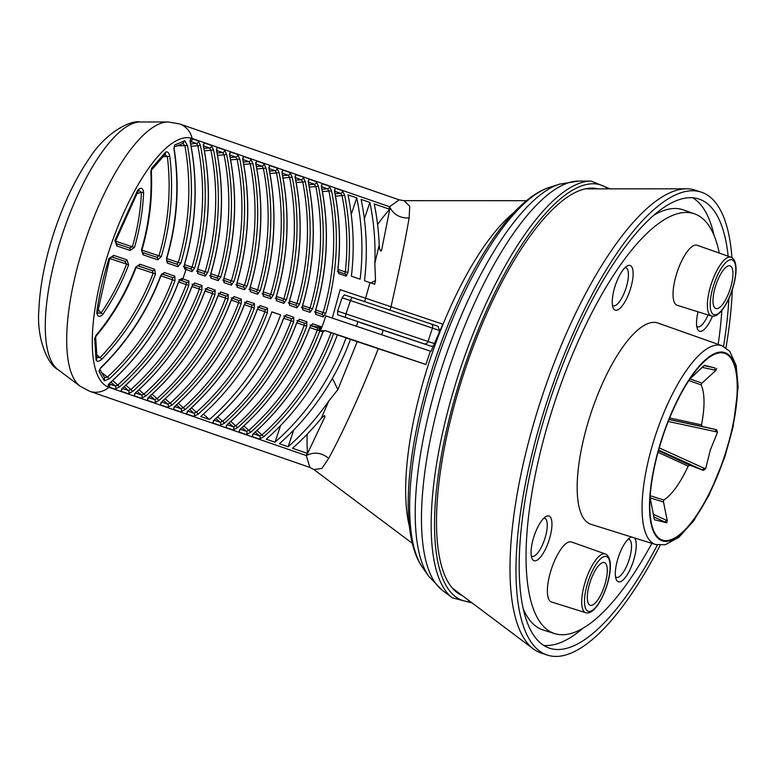 <?xml version="1.0" encoding="UTF-8"?>
<svg xmlns="http://www.w3.org/2000/svg" width="777" height="777" viewBox="0 0 777 777"><rect width="100%" height="100%" fill="white"/><g stroke="black" fill="none" stroke-linecap="round" stroke-linejoin="round"><path stroke-width="1.17" d="M658.022 452.301L688.16 466.122L689.957 465.277L703.389 470.357L702.602 469.998L703.923 468.162L705.691 468.754L710.295 450.087L717.501 432.284L716.549 429.72L702.505 426.534L701.514 424.864L669.677 417.948M668.259 421.484L715.734 431.701L715.704 429.535L669.046 419.502M688.849 380.575L701.048 384.838L702 383.119L715.86 370.396L715.015 370.114L714.986 367.958L703.884 365.569M701.514 424.864A64.287 21.144 108.4 0 0 701.048 384.838M714.986 367.958L704.486 365.277L689.966 378.894L702 383.119M649.883 496.513L654.448 519.774L666.724 522.824L667.239 520.522L663.5 501.991L663.762 499.961L650.194 495.736M653.515 516.822L665.073 522.066L666.394 520.24L653.068 514.199M663.762 499.961A64.287 21.144 108.4 0 0 688.16 466.122M705.691 468.754L703.389 470.357M662.023 438.859A98.417 32.362 108.4 0 0 650.281 516.064A98.417 32.362 108.4 0 0 680.225 534.139A98.417 32.362 108.4 0 0 725.019 454.526A98.417 32.362 108.4 0 0 734.993 367.434A98.417 32.362 108.4 0 0 700.543 365.258A98.417 32.362 108.4 0 0 662.023 438.859M716.763 368.337L715.86 370.396M721.901 345.678L657.973 323.057A106.06 34.878 108.4 0 0 656.915 322.737A106.06 34.878 108.4 0 0 590.627 414.18A106.06 34.878 108.4 0 0 590.908 524.29L655.633 544.541A104.808 34.47 -71.6 0 1 655.351 435.722A104.808 34.47 -71.6 0 1 720.852 345.367A104.808 34.47 -71.6 0 1 721.901 345.678L729.729 351.301L736.169 365.481L738.15 387.024L733.08 427L724.747 457.167L708.974 495.328L693.638 520.92L678.894 537.286L665.199 544.755L655.633 544.541A104.808 34.47 -71.6 0 0 656.283 544.716M651.854 543.356A221.222 72.756 -71.6 0 1 556.099 634.003A221.222 72.756 -71.6 0 1 554.72 633.624A221.222 72.756 -71.6 0 1 554.118 403.943A221.222 72.756 -71.6 0 1 692.385 213.209A221.222 72.756 -71.6 0 1 694.599 213.869A221.222 72.756 -71.6 0 1 719.269 253.088M721.833 310.441A221.222 72.756 -71.6 0 1 718.171 344.357M631.623 537.024A23.553 7.741 108.4 0 0 630.205 537.616A23.553 7.741 108.4 0 0 618.249 557.536A23.553 7.741 108.4 0 0 616.248 579.496A23.553 7.741 108.4 0 0 633.323 561.285A23.553 7.741 108.4 0 0 634.479 537.917M698.057 311.82A23.553 7.741 108.4 0 0 697.435 328.943A23.553 7.741 108.4 0 0 712.48 316.21M615.161 285.926A23.553 7.741 108.4 0 0 613.16 307.896A23.553 7.741 108.4 0 0 630.225 289.675A23.553 7.741 108.4 0 0 627.117 266.006A23.553 7.741 108.4 0 0 615.161 285.926M533.974 536.48A23.553 7.741 108.4 0 0 531.973 558.449A23.553 7.741 108.4 0 0 549.048 540.229A23.553 7.741 108.4 0 0 545.93 516.559A23.553 7.741 108.4 0 0 533.974 536.48M585.907 612.762A30.973 10.188 -71.6 0 1 585.712 612.713A30.973 10.188 -71.6 0 1 585.635 580.555A30.973 10.188 -71.6 0 1 604.992 553.855A30.973 10.188 -71.6 0 1 605.302 553.943L571.464 541.977A31.634 10.402 108.4 0 0 571.153 541.88A31.634 10.402 108.4 0 0 551.379 569.152A31.634 10.402 108.4 0 0 551.466 601.99A31.634 10.402 108.4 0 0 551.66 602.049M711.577 316.045A30.973 10.188 -71.6 0 1 711.392 315.996A30.973 10.188 -71.6 0 1 711.305 283.838A30.973 10.188 -71.6 0 1 730.662 257.138A30.973 10.188 -71.6 0 1 730.972 257.226L697.134 245.26A31.634 10.402 108.4 0 0 696.823 245.163A31.634 10.402 108.4 0 0 677.049 272.436A31.634 10.402 108.4 0 0 677.136 305.274A31.634 10.402 108.4 0 0 677.33 305.332M694.599 213.869L683.333 209.887A221.445 72.824 108.4 0 0 681.118 209.217A221.445 72.824 108.4 0 0 654.117 215.074M523.057 608.372A221.445 72.824 108.4 0 0 543.317 630.05L554.72 633.624M692.696 197.785A236.47 77.768 -71.6 0 1 713.995 235.246M583.061 628.156A236.47 77.768 -71.6 0 1 543.55 645.347M728.166 256.235A236.694 77.836 108.4 0 0 698.62 198.912A236.694 77.836 108.4 0 0 697.154 198.494A236.694 77.836 108.4 0 0 549.669 401.194A236.694 77.836 108.4 0 0 548.96 647.999A236.694 77.836 108.4 0 0 551.33 648.717A236.694 77.836 108.4 0 0 657.381 544.978M723.562 346.377A236.694 77.836 108.4 0 0 728.894 298.455M660.168 545.289A243.929 80.216 -71.6 0 1 547.125 655.021A243.929 80.216 -71.6 0 1 546.182 404.195A243.929 80.216 -71.6 0 1 701.359 192.181A243.929 80.216 -71.6 0 1 731.934 257.682M732.332 289.52A243.929 80.216 -71.6 0 1 725.98 347.795M701.359 192.181L695.396 190.2A243.929 80.216 108.4 0 0 693.414 189.627A243.929 80.216 108.4 0 0 686.625 188.811A243.929 80.216 108.4 0 0 540.219 402.204A243.929 80.216 108.4 0 0 533.313 648.882A243.929 80.216 108.4 0 0 541.151 653.039L547.125 655.021M597.834 188.86A214.423 70.513 108.4 0 0 591.792 188.121A214.423 70.513 108.4 0 0 465.044 369.716A214.423 70.513 108.4 0 0 457.022 592.55A214.423 70.513 108.4 0 0 462.296 595.59M324.971 330.604L337.364 334.78A246.037 232.352 -70.9 0 1 266.268 439.19L275.009 442.21A246.037 232.352 109.1 0 0 346.095 337.81L350.466 339.316A246.037 232.352 -70.9 0 1 279.38 443.725L288.121 446.746A246.037 232.352 109.1 0 0 328.817 400.971L321.192 418.414A246.037 232.352 -70.9 0 1 292.492 448.251L307.012 453.273L306.313 455.575L309.819 467.404L313.869 469.551L321.901 468.434L328.7 458.391C344.833 428.37 361.363 391.793 378.282 348.679L425.922 364.481L430.341 351.136L431.021 351.359L442.812 324.184L340.161 289.666L332.265 318.143M389.947 310.072L390.977 306.993C398.96 271.435 405.011 241.764 409.139 217.968L409.732 206.274L404.03 200.66L526.553 200.689M437.985 326.282L430.963 323.892L438.005 326.291L439.539 330.497L439.034 332.012M432.964 346.212L431.293 346.28L337.616 314.821L337.636 311.111L345.988 313.889L350.446 300.553L342.103 297.776L337.636 311.111M430.341 351.136L325.621 315.85C326.204 315.744 320.26 332.022 320.163 330.983L322.892 331.925A246.037 232.352 -70.9 0 1 253.826 433.255L253.982 433.119M342.103 297.776L344.308 294.823L352.632 297.591A3.516 1.136 -71.6 0 1 352.641 297.601L430.934 323.883A3.516 2.797 108.8 0 1 430.944 323.892A3.516 2.797 108.8 0 1 432.468 328.098L428.001 341.433A3.516 2.797 108.8 0 1 424.242 343.881L431.293 346.28M409.139 217.968C399.98 218.298 393.463 214.549 389.568 206.731L388.762 208.955L389.782 209.159A162.82 53.545 108.4 0 0 377.593 224.563M364.345 218.92L369.871 202.428A246.037 232.352 109.1 0 1 374.835 263.422L379.215 244.998L379.497 248.815L381.031 250.99L381.604 250.223L389.782 209.159M374.835 263.422L375.505 280.555L370.901 282.974M369.871 202.428L361.13 199.407A246.037 232.352 -70.9 0 1 364.491 280.73L374.679 284.227L375.505 280.555M369.998 282.634L364.636 301.602M379.215 244.998A246.037 232.352 -70.9 0 0 374.242 203.933L388.762 208.955M198.271 140.841L200.447 145.454L197.824 145.726L196.396 143.463A2.108 1.991 -70.9 0 0 198.271 140.841L192.191 138.743A242.181 30.624 177.6 0 0 190.792 138.277L190.219 141.987A245.891 232.206 109.1 0 1 184.402 264.423L184.586 268.988A245.988 0.855 18.5 0 1 185.985 269.473L192.065 271.581A2.108 1.991 -70.9 0 0 190.851 268.997L192.045 267.181L194.619 267.958L192.065 271.581M188.918 280.992L188.762 285.441L186.247 284.508L186.373 282.323A2.108 1.991 -70.9 0 0 188.918 280.992L182.838 278.894A245.988 0.855 -161.5 0 0 181.439 278.409A2.108 1.981 109 0 1 179.584 279.837M119.668 386.859L115.161 389.219A2.108 1.991 -70.9 0 0 115.249 386.004L117.745 385.062L119.668 386.859A246.037 232.352 109.1 0 0 188.762 285.441M263.879 436.723L259.372 439.083A2.108 1.991 -70.9 0 0 259.46 435.868L261.956 434.926L263.879 436.723A246.037 232.352 109.1 0 0 333.644 333.498M252.69 434.596A2.108 1.991 109.1 0 1 251.942 436.509L253.826 433.255M207.721 272.494L205.177 276.107A2.108 1.991 -70.9 0 0 203.962 273.523L205.157 271.707L207.721 272.494A246.037 232.352 109.1 0 0 213.549 149.99L210.936 150.262L209.508 147.999A2.108 1.991 -70.9 0 0 211.383 145.377L213.549 149.99M197.212 271.377A2.108 1.991 109.1 0 1 197.746 273.543L197.785 269.065L197.416 271.756L196.532 270.959M203.545 146.717L203.953 142.803A2.108 1.991 109.1 0 1 203.399 144.775M218.288 280.643L220.833 277.03L218.269 276.243L217.074 278.059A2.108 1.991 -70.9 0 0 217.055 278.059L210.499 275.786L217.055 278.059A2.108 1.991 -70.9 0 1 218.288 280.643L210.858 278.079L210.781 273.572A246.037 232.352 -70.9 0 0 216.608 151.049L217.055 147.339A2.108 1.991 109.1 0 1 216.511 149.31M224.485 149.912L226.661 154.526L224.048 154.788L222.62 152.535A2.108 1.991 -70.9 0 0 224.485 149.912L217.055 147.339M233.945 281.556L231.391 285.178A2.108 1.991 -70.9 0 0 230.157 282.585L231.381 280.779L233.945 281.556A246.037 232.352 109.1 0 0 239.772 159.052L237.15 159.324L235.732 157.061A2.108 1.991 -70.9 0 0 237.597 154.438L239.772 159.052M223.436 280.439A2.108 1.991 109.1 0 1 223.961 282.605L223.883 278.108M229.487 153.788L229.827 155.662L230.167 151.874A2.108 1.991 109.1 0 1 229.623 153.846M236.538 284.974A2.108 1.991 109.1 0 1 237.072 287.14L244.502 289.714L247.057 286.091L244.483 285.314L243.269 287.121L236.723 284.858L243.288 287.131A2.108 1.991 -70.9 0 0 243.269 287.121M237.072 287.14L236.995 282.634A246.037 232.352 -70.9 0 0 242.832 160.111L243.279 156.41A2.108 1.991 109.1 0 1 242.735 158.372M250.709 158.974L252.884 163.588L250.262 163.86L248.844 161.597A2.108 1.991 -70.9 0 0 250.709 158.974L243.279 156.41M260.169 290.627L257.614 294.24A2.108 1.991 -70.9 0 0 256.4 291.657A2.108 1.991 -70.9 0 0 256.381 291.657L257.595 289.84L260.169 290.627A246.037 232.352 109.1 0 0 265.996 168.123L263.374 168.395L261.946 166.132A2.108 1.991 -70.9 0 0 263.821 163.51L265.996 168.123M249.65 289.51A2.108 1.991 109.1 0 1 250.184 291.676L250.107 287.169A246.037 232.352 -70.9 0 0 255.944 164.646L256.391 160.936A2.108 1.991 109.1 0 1 255.847 162.908M273.271 295.163L270.726 298.776A2.108 1.991 -70.9 0 0 269.493 296.183L270.707 294.376L273.271 295.163A246.037 232.352 109.1 0 0 279.108 172.659L276.486 172.921L275.058 170.668A2.108 1.991 -70.9 0 0 276.933 168.046L279.108 172.659M262.762 294.036A2.108 1.991 109.1 0 1 263.296 296.212L263.218 291.705M269.095 169.386L269.502 165.472A2.108 1.991 109.1 0 1 268.949 167.444M286.383 299.689L283.838 303.312A2.108 1.991 -70.9 0 0 282.605 300.718L283.819 298.912L286.383 299.689A246.037 232.352 109.1 0 0 292.21 177.185L289.598 177.457L288.17 175.194A2.108 1.991 -70.9 0 0 290.035 172.572L292.21 177.185M275.874 298.572A2.108 1.991 109.1 0 1 276.408 300.738L276.33 296.241A246.037 232.352 -70.9 0 0 282.158 173.708L282.614 170.008A2.108 1.991 109.1 0 1 282.061 171.979M288.986 303.108A2.108 1.991 109.1 0 1 289.52 305.274L296.94 307.847L299.495 304.225L296.931 303.448L295.707 305.254L289.161 302.991L295.736 305.264A2.108 1.991 -70.9 0 0 295.726 305.264A2.108 1.991 -70.9 0 0 295.707 305.254M289.52 305.274L289.442 300.767A246.037 232.352 -70.9 0 0 295.27 178.244L295.716 174.543A2.108 1.991 109.1 0 1 295.173 176.505M303.147 177.107L305.322 181.721L302.709 181.993L301.282 179.73A2.108 1.991 -70.9 0 0 303.147 177.107L295.716 174.543M187.14 411.936A2.108 1.991 109.1 0 1 186.393 413.85L188.432 410.45M267.57 308.187L267.424 312.645L264.908 311.713L265.025 309.518A2.108 1.991 -70.9 0 0 267.57 308.187L260.149 305.623L257.381 309.159A246.037 232.352 -70.9 0 1 188.277 410.586M198.329 414.063L193.823 416.414A2.108 1.991 -70.9 0 0 193.91 413.199L196.406 412.257L198.329 414.063A246.037 232.352 109.1 0 0 267.424 312.645M174.029 407.401A2.108 1.991 109.1 0 1 173.281 409.314L175.301 406.05C206.342 378.078 229.37 344.279 244.376 304.671L251.797 307.177L251.923 304.982A2.108 1.991 -70.9 0 0 254.467 303.661L254.312 308.11L251.797 307.177A243.929 230.361 109.1 0 1 183.294 407.731L185.217 409.528L180.711 411.878A2.108 1.991 -70.9 0 0 180.798 408.663L183.294 407.731L178.321 403.312M254.467 303.661L247.037 301.087L244.269 304.633A246.037 232.352 -70.9 0 1 175.165 406.05M160.926 402.865A2.108 1.991 109.1 0 1 160.179 404.778L162.189 401.515C193.23 373.543 216.259 339.753 231.264 300.136L233.926 296.552A2.108 1.991 109.1 0 1 232.187 297.97M241.356 299.126L241.21 303.574L238.685 302.642L238.811 300.456A2.108 1.991 -70.9 0 0 241.356 299.126L233.926 296.552M172.105 404.992L167.609 407.352A2.108 1.991 -70.9 0 0 167.686 404.137L170.182 403.195L172.105 404.992A246.037 232.352 109.1 0 0 241.21 303.574M147.815 398.339A2.108 1.991 109.1 0 1 147.067 400.242L149.087 396.989C180.128 369.007 203.147 335.217 218.152 295.6L219.483 293.25L218.269 293.347M228.244 294.59L228.098 299.038L225.573 298.115L225.699 295.92A2.108 1.991 -70.9 0 0 228.244 294.59L220.814 292.026L218.046 295.571A246.037 232.352 -70.9 0 1 148.951 396.989M159.003 400.466L154.497 402.816A2.108 1.991 -70.9 0 0 154.574 399.601L157.071 398.659L159.003 400.466A246.037 232.352 109.1 0 0 228.098 299.038M134.703 393.803A2.108 1.991 109.1 0 1 133.955 395.716L135.975 392.453C167.016 364.481 190.035 330.681 205.05 291.064L212.471 293.58L212.587 291.385A2.108 1.991 -70.9 0 0 215.132 290.054L214.986 294.512L212.471 293.58A243.929 230.361 109.1 0 1 143.959 394.124L145.891 395.93L141.385 398.28A2.108 1.991 -70.9 0 0 141.472 395.066L143.959 394.124L138.986 389.714M215.132 290.054L207.702 287.49L204.934 291.035A246.037 232.352 -70.9 0 1 135.839 392.453M121.591 389.267A2.108 1.991 109.1 0 1 120.843 391.181L122.883 387.781M192.045 284.285L193.25 284.188L191.938 286.538L194.6 282.954A2.108 1.991 109.1 0 1 192.851 284.372M202.02 285.528L201.874 289.976L199.359 289.044L199.475 286.859A2.108 1.991 -70.9 0 0 202.02 285.528L194.6 282.954M132.78 391.394L128.273 393.745A2.108 1.991 -70.9 0 0 128.36 390.53L130.857 389.598L132.78 391.394A246.037 232.352 109.1 0 0 201.874 289.976M271.863 311.965L280.643 314.899A246.037 232.352 109.1 0 1 209.46 419.541L203.38 414.141M280.643 314.899L271.901 311.868A246.037 232.352 -70.9 0 1 200.719 416.521L209.46 419.541M356.76 197.892A246.037 232.352 109.1 0 1 360.12 279.215L351.379 276.194A246.037 232.352 -70.9 0 0 348.018 194.872L356.76 197.892L351.243 214.384M347.96 272.29L346.144 276.156A2.108 1.991 -70.9 0 0 344.852 273.96L345.318 271.901L347.96 272.29A246.037 232.352 109.1 0 0 344.658 195.318L342.035 195.59L340.608 193.327A2.108 1.991 -70.9 0 0 342.482 190.705L344.658 195.318M334.363 190.054L334.712 191.929C339.714 217.259 340.812 242.9 338.014 268.881L338.714 273.582L346.144 276.156M334.712 191.929L335.052 188.141A2.108 1.991 109.1 0 1 334.498 190.112M306.905 321.785L306.76 326.243L304.234 325.31L304.361 323.115A2.108 1.991 -70.9 0 0 306.905 321.785L299.475 319.221A2.108 1.991 109.1 0 1 297.737 320.639M237.665 427.661L233.158 430.011A2.108 1.991 -70.9 0 0 233.236 426.796L235.732 425.864L237.665 427.661A246.037 232.352 109.1 0 0 306.76 326.243M226.476 425.534A2.108 1.991 109.1 0 1 225.728 427.447L227.758 424.048M227.612 424.184A246.037 232.352 -70.9 0 0 296.707 322.766L299.475 319.221M293.793 317.259L293.648 321.707L291.132 320.775L291.249 318.589A2.108 1.991 -70.9 0 0 293.793 317.259L286.363 314.685L283.595 318.22A246.037 232.352 -70.9 0 1 214.501 419.648L214.637 419.648C245.678 391.676 268.696 357.886 283.702 318.269L291.132 320.775A243.929 230.361 109.1 0 1 222.62 421.328L224.553 423.125L220.046 425.485A2.108 1.991 -70.9 0 0 220.134 422.27L222.62 421.328L217.647 416.909M213.364 420.998A2.108 1.991 109.1 0 1 212.616 422.911L214.501 419.648M308.42 182.983L308.828 179.069A2.108 1.991 109.1 0 1 308.284 181.041M316.258 181.643L318.434 186.257L315.812 186.519L314.394 184.266A2.108 1.991 -70.9 0 0 316.258 181.643L308.828 179.069M312.607 308.76L310.052 312.373A2.108 1.991 -70.9 0 0 308.838 309.79A2.108 1.991 -70.9 0 0 308.819 309.79L310.033 307.974L312.607 308.76A246.037 232.352 109.1 0 0 318.434 186.257M302.098 307.634A2.108 1.991 109.1 0 1 302.622 309.809L302.544 305.303M321.532 187.519L321.94 183.605A2.108 1.991 109.1 0 1 321.396 185.577M329.37 186.179L331.546 190.792L328.924 191.055L327.505 188.792A2.108 1.991 -70.9 0 0 329.37 186.179L321.94 183.605M325.718 313.296L323.164 316.909A2.108 1.991 -70.9 0 0 321.931 314.316L323.145 312.509L325.718 313.296A246.037 232.352 109.1 0 0 331.546 190.792M315.2 312.169A2.108 1.991 109.1 0 1 315.734 314.345L315.656 309.838A246.037 232.352 -70.9 0 0 321.493 187.315M250.767 432.197L246.26 434.547A2.108 1.991 -70.9 0 0 246.348 431.332L248.844 430.39L250.767 432.197A246.037 232.352 109.1 0 0 321.328 326.777L312.587 323.756L309.819 327.282M239.588 430.07A2.108 1.991 109.1 0 1 238.84 431.983L240.87 428.583M325.446 330.652L425.922 364.481M322.892 331.925L324.32 330.604L320.163 330.983M378.282 348.679L350.446 339.384M346.095 337.81L337.325 334.877M324.038 415.744L324.912 416.802L307.537 453.506L307.012 453.273M328.7 458.391C321.581 452.564 314.122 451.631 306.313 455.575L108.867 387.305A131.196 43.143 -71.6 0 1 109.722 248.786A131.196 43.143 -71.6 0 1 192.133 138.461L389.568 206.731L399.203 199.844L403.982 200.66M357.226 341.627L337.849 389.646L328.817 400.971M324.912 416.802L324.941 415.88L322.523 416.841L321.192 418.414M307.119 434.265A162.82 53.545 108.4 0 0 307.537 453.506M332.43 378.282L337.849 389.646M293.706 430.05L288.121 446.746M110.907 382.148L115.249 386.004L109.168 383.896A2.108 1.991 109.1 0 1 109.091 387.111L109.091 387.111A242.181 29.05 -140.6 0 1 107.692 386.616L109.654 383.129M178.904 279.739L180.021 279.662L178.584 281.925A245.891 232.206 109.1 0 1 109.489 383.275L109.508 383.294M178.584 281.925L181.439 278.409M109.392 378.778A245.338 231.692 -70.9 0 0 174.98 280.682L172.513 279.769A243.24 229.701 109.1 0 1 107.488 377.03L109.392 378.778L104.371 380.847L104.477 377.651L107.488 377.03L101.078 372.183M162.15 273.999A243.881 0.855 18.5 0 1 172.319 277.476L172.513 279.769L160.645 275.777A240.656 227.272 109.1 0 1 100.554 367.871L98.951 371.251L104.371 380.847M160.645 275.777L164.2 272.494A2.108 1.826 108.8 0 1 162.199 273.96M162.072 274.058L172.319 277.476A2.108 1.923 -71.1 0 0 174.796 276.117A245.988 0.855 -161.5 0 0 164.2 272.494M174.796 276.117L174.98 280.682M94.687 338.451L95.872 335.596L96.367 335.79L94.687 338.451L96.086 360.062C97.125 361.888 99.067 361.596 101.913 359.178A238.325 225.068 -70.9 0 0 155.468 274.019L154.594 269.221A245.988 0.855 -161.5 0 0 139.928 264.238A2.108 1.603 108.7 0 1 137.752 265.695L137.752 265.695A243.881 0.855 18.5 0 1 152.292 270.639A2.108 1.739 -71.2 0 0 154.594 269.221M137.752 265.695L135.606 267.269A227.486 214.831 109.1 0 1 95.872 335.596M135.606 267.269L139.928 264.238M183.197 143.347L174.233 147.008L173.902 148.65A240.656 227.272 109.1 0 1 166.492 258.294L167.346 263.082A245.988 0.855 18.5 0 1 177.943 266.705L180.827 263.199A245.338 231.692 -70.9 0 0 187.461 145.464L184.887 145.707L182.857 143.376L184.703 140.763L174.65 144.998L174.213 147.076M173.902 148.65L174.65 144.998M184.703 140.763L187.461 145.464M150.835 171.348L151.602 168.356L151.34 171.494L150.835 171.348A227.486 214.831 109.1 0 1 141.463 249.786L143.075 254.827A245.988 0.855 18.5 0 1 157.75 259.809L161.315 256.536A238.325 225.068 -70.9 0 0 169.784 156.342L167.366 156.498L164.297 154.438M169.784 156.342C168.93 152.671 167.56 151.262 165.676 152.098L151.602 168.356M128.623 264.908L126.554 264.131A221.222 208.916 109.1 0 1 101.049 313.092L102.894 314.287A223.135 210.722 -70.9 0 0 128.623 264.908L126.962 259.848A245.988 0.855 -161.5 0 0 113.656 255.351L108.935 258.556A128.729 42.414 108.4 0 0 96.756 312.558L97.708 311.878L97.892 313.102M102.894 314.287C99.65 317.57 97.601 316.997 96.756 312.548M143.638 192.521L141.443 192.366A221.222 208.916 109.1 0 1 132.362 246.795L134.47 247.426A223.135 210.722 -70.9 0 0 143.638 192.521C142.987 187.917 141.006 187.14 137.704 190.171L114.811 240.715M134.47 247.426L130.109 250.437A2.108 1.486 -71.3 0 0 129.361 248.009A2.108 1.486 -71.3 0 0 129.351 248.009L129.361 248.009A243.881 0.855 -161.5 0 0 116.181 243.551A2.108 1.369 108.7 0 1 116.171 243.551A2.108 1.369 108.7 0 1 116.803 245.94A245.988 0.855 18.5 0 1 130.109 250.437M116.803 245.94L114.967 240.511M183.974 266.744A2.108 1.981 109 0 1 184.586 268.988M190.792 138.277A2.108 1.981 107.9 0 1 190.171 140.326M190.006 140.297L190.219 141.987M184.402 264.433L184.217 267.133L183.382 266.414L184.771 266.89A2.108 1.991 109.1 0 1 185.985 269.473A246.037 232.352 109.1 0 1 184.46 274.194A246.037 232.352 109.1 0 1 182.838 278.894A2.108 1.991 109.1 0 1 180.293 280.215A243.881 0.855 18.5 0 0 179.701 280.011M108.43 384.596A2.108 1.981 110.2 0 1 107.692 386.616M100.554 367.871L99.825 369.405L104.749 377.904M98.951 371.251L99.844 369.337M155.468 274.019L153.176 273.164L152.292 270.639L137.568 265.734M96.086 360.062L97.038 358.352L95.678 337.305M96.397 357.371L100.078 357.595L101.913 359.178M166.492 258.294L166.686 260.819L176.797 264.151A2.108 1.923 -71.1 0 0 176.777 264.141L178.312 262.441L180.827 263.199M166.647 260.722A2.108 1.826 108.8 0 1 167.346 263.082M177.943 266.705A2.108 1.923 -71.1 0 0 176.797 264.151M141.463 249.786L142.23 252.37A2.108 1.603 108.7 0 1 143.075 254.827M157.741 259.809A2.108 1.739 -71.2 0 0 156.75 257.304A243.881 0.855 -161.5 0 0 142.23 252.37L156.76 257.304L158.974 255.827L161.315 256.536M165.676 152.098L165.394 154.05L151.69 169.881M98.067 309.304L101.049 313.092L97.912 313.131M109.751 258.527L126.554 264.131L124.893 261.344A2.108 1.486 -71.3 0 0 126.962 259.848M113.656 255.351A2.108 1.369 108.7 0 1 111.703 256.886L111.694 256.876A243.881 0.855 18.5 0 1 124.893 261.344L111.432 256.857M136.771 193.599L141.443 192.366L138.957 190.433L138.053 191.297L137.704 190.171M115.559 241.2L132.362 246.795L129.351 248.009L116.171 243.551L115.656 240.889L138.053 191.297M280.594 425.524L275.009 442.21M381.604 250.223L380.147 250.592M255.701 162.849L255.944 164.646M295.037 176.457L295.27 178.244M231.157 300.087L232.585 297.785L231.381 297.882M337.422 271.387L338.16 271.95L337.898 268.92M320.377 327.573L314.432 326.33L314.267 326.816L317.269 327.865A2.108 0.69 108.4 0 1 317.259 330.089L319.425 330.74L320.377 327.573L321.328 326.777M318.92 328.409L319.425 330.74M310.897 325.408L313.461 326.272A2.108 1.991 -70.9 0 0 314.432 326.33M310.742 325.641L314.267 326.816M615.569 576.952A20.037 6.585 108.4 0 0 616.307 577.369A20.037 6.585 108.4 0 0 629.049 559.955A20.037 6.585 108.4 0 0 628.972 539.355A20.037 6.585 108.4 0 0 628.127 539.238M696.746 326.398A20.037 6.585 108.4 0 0 697.484 326.816A20.037 6.585 108.4 0 0 708.119 314.967M612.47 305.342A20.037 6.585 108.4 0 0 613.208 305.759A20.037 6.585 108.4 0 0 625.951 288.345A20.037 6.585 108.4 0 0 625.873 267.744A20.037 6.585 108.4 0 0 625.038 267.638M531.283 555.895A20.037 6.585 108.4 0 0 532.031 556.313A20.037 6.585 108.4 0 0 544.774 538.898A20.037 6.585 108.4 0 0 544.696 518.298A20.037 6.585 108.4 0 0 543.851 518.191M590.102 582.138A22.494 7.401 108.4 0 0 590.151 605.254A22.494 7.401 108.4 0 0 604.506 585.712A22.494 7.401 108.4 0 0 604.37 562.567A22.494 7.401 108.4 0 0 590.102 582.138M730.176 289.005A22.494 7.401 108.4 0 0 730.05 265.86A22.494 7.401 108.4 0 0 715.782 285.421A22.494 7.401 108.4 0 0 715.821 308.537A22.494 7.401 108.4 0 0 730.176 289.005M115.161 389.219L109.091 387.111A246.037 232.352 109.1 0 1 108.867 387.305L108.867 387.305A21.086 19.92 109.1 0 1 89.763 391.307A21.086 19.92 109.1 0 1 89.559 391.239L309.819 467.404M717.501 432.284L715.734 431.701M703.923 468.162L659.255 447.911M669.094 419.386L702.505 426.534M715.704 429.535L716.549 429.72M701.884 367.288L715.015 370.114M666.724 522.824L665.073 522.066M650.3 497.902L663.5 501.991M666.394 520.24L667.239 520.522M689.957 465.277L658.459 450.699M658.643 450.058L702.602 469.998M662.966 541.025A99.184 32.615 -71.6 0 1 661.781 438.801A99.184 32.615 -71.6 0 1 724.077 352.36A99.184 32.615 -71.6 0 1 725.262 454.584A99.184 32.615 -71.6 0 1 662.966 541.025M453.428 588.927A210.897 69.357 -71.6 0 1 452.787 588.645M586.062 188.704A210.897 69.357 -71.6 0 1 586.742 188.869M470.435 601.699A218.92 71.999 -71.6 0 1 463.646 369.24A218.92 71.999 -71.6 0 1 608.012 188.85M422.737 567.802C398.29 533.75 406.186 446.785 435.11 359.8C464.199 273.407 509.741 199.893 549.524 187.364A206.255 67.832 108.4 0 0 437.111 360.441A206.255 67.832 108.4 0 0 422.737 567.802L428.7 576.223A212.539 69.891 -71.6 0 1 443.512 362.548A212.539 69.891 -71.6 0 1 559.343 184.198L578.574 181.09A216.929 71.338 108.4 0 0 450.339 364.811A216.929 71.338 108.4 0 0 442.23 590.248L452.301 597.795A220.93 72.659 -71.6 0 1 460.567 368.201A220.93 72.659 -71.6 0 1 591.171 181.09L610.11 188.85M409.45 526.583A186.091 61.198 -71.6 0 1 430.225 358.955A186.091 61.198 -71.6 0 1 514.16 212.364M381.662 334.838L383.216 330.196M356.371 326.311L357.876 321.824M439.539 330.497L350.446 300.553A3.516 1.136 -71.6 0 1 352.632 297.591L344.308 294.823M179.264 123.796A21.086 19.92 109.1 0 1 179.468 123.873A21.086 19.92 109.1 0 1 192.133 138.461A246.037 232.352 109.1 0 1 192.191 138.743A2.108 1.991 109.1 0 1 190.326 141.365L196.396 143.463L190.715 143.93M200.447 145.454A246.037 232.352 109.1 0 1 194.619 267.958M251.942 436.509L259.372 439.083M197.746 273.543L205.177 276.107M197.679 269.017A246.037 232.352 -70.9 0 0 203.506 146.513M211.383 145.377L203.953 142.803M226.661 154.526A246.037 232.352 109.1 0 1 220.833 277.03M223.961 282.605L231.391 285.178M223.893 278.088A246.037 232.352 -70.9 0 0 229.72 155.585M237.597 154.438L230.167 151.874M252.884 163.588A246.037 232.352 109.1 0 1 247.057 286.091M250.184 291.676L257.614 294.24M263.821 163.51L256.391 160.936M263.296 296.212L270.726 298.776M263.228 291.686A246.037 232.352 -70.9 0 0 269.056 169.182M276.933 168.046L269.502 165.472M276.408 300.738L283.838 303.312M290.035 172.572L282.614 170.008M305.322 181.721A246.037 232.352 109.1 0 1 299.495 304.225M186.393 413.85L193.823 416.414M173.281 409.314L180.711 411.878M254.312 308.11A246.037 232.352 109.1 0 1 185.217 409.528M160.179 404.778L167.609 407.352M162.063 401.515A246.037 232.352 -70.9 0 0 231.157 300.097M147.067 400.242L154.497 402.816M133.955 395.716L141.385 398.28M214.986 294.512A246.037 232.352 109.1 0 1 145.891 395.93M120.843 391.181L128.273 393.745M122.727 387.917A246.037 232.352 -70.9 0 0 191.822 286.499M337.908 268.813A246.037 232.352 -70.9 0 0 334.605 191.841M342.482 190.705L335.052 188.141M225.728 427.447L233.158 430.011M293.648 321.707A246.037 232.352 109.1 0 1 224.553 423.125M212.616 422.911L220.046 425.485M302.554 305.283A246.037 232.352 -70.9 0 0 308.382 182.78M302.622 309.809L310.052 312.373M315.734 314.345L323.164 316.909M238.84 431.983L246.26 434.547M240.715 428.719A246.037 232.352 -70.9 0 0 309.819 327.302M140.336 121.979C130.303 119.813 105.429 132.886 89.598 157.974C75.602 178.37 63.801 202.991 54.196 231.837C44.988 259.926 39.88 286.004 38.85 310.062C36.451 339.821 48.427 365.103 57.848 369.522A131.245 43.162 -71.6 0 1 62.597 233.586A131.245 43.162 -71.6 0 1 140.336 121.979L168.143 121.979A140.083 46.066 108.4 0 0 85.169 241.113A140.083 46.066 108.4 0 0 80.099 386.198L89.559 391.239M168.424 121.979A140.083 46.066 108.4 0 0 168.143 121.979L179.468 123.873L399.096 199.806M184.79 266.899L190.831 268.988L184.771 266.89A2.108 1.991 109.1 0 0 184.751 266.89A243.881 0.855 -161.5 0 0 184.178 266.686M191.152 146.28L197.824 145.726A243.929 230.361 109.1 0 1 192.045 267.181L184.489 264.656M178.681 281.993L186.247 284.508A243.929 230.361 109.1 0 1 117.745 385.062L112.665 380.545M179.652 280.079L186.373 282.323L180.293 280.215M136.101 267.473L153.176 273.164A236.286 223.145 109.1 0 1 100.078 357.595L96.503 354.633M176.777 264.141A243.881 0.855 -161.5 0 0 166.628 260.664M176.632 145.726L184.887 145.707A243.24 229.701 109.1 0 1 178.312 262.441L166.725 258.576M162.675 156.721L167.366 156.498A236.286 223.145 109.1 0 1 158.974 255.827L141.909 250.145M331.099 332.643A243.929 230.361 109.1 0 1 261.956 434.926L256.983 430.507M255.235 432.109L259.46 435.868L253.409 433.77M203.972 148.456L209.508 147.999L203.487 145.921M197.387 271.26L203.943 273.523A2.108 1.991 -70.9 0 0 203.943 273.523L197.387 271.26M204.4 150.796L210.936 150.262A243.929 230.361 109.1 0 1 205.157 271.707L197.737 269.24M217.074 152.991L222.62 152.535L216.598 150.447M210.324 275.903A2.108 1.991 109.1 0 1 210.858 278.079M217.511 155.332L224.048 154.788A243.929 230.361 109.1 0 1 218.269 276.243L210.839 273.766M230.186 157.517L235.732 157.061L229.71 154.982M230.177 282.595L223.611 280.322L230.157 282.585M230.623 159.868L237.15 159.324A243.929 230.361 109.1 0 1 231.381 280.779L223.951 278.302M243.298 162.053L248.844 161.597L242.822 159.518M244.502 289.714A2.108 1.991 -70.9 0 0 243.288 287.131M243.735 164.394L250.262 163.86A243.929 230.361 109.1 0 1 244.483 285.314L237.063 282.838M256.41 166.589L261.946 166.132L255.934 164.054M256.4 291.657L249.835 289.394L256.381 291.657M256.847 168.93L263.374 168.395A243.929 230.361 109.1 0 1 257.595 289.84L250.175 287.373M269.522 171.125L275.058 170.668L269.046 168.58M269.512 296.192L262.947 293.92L269.493 296.183M269.959 173.465L276.486 172.921A243.929 230.361 109.1 0 1 270.707 294.376L263.286 291.899M282.634 175.651L288.17 175.194L282.148 173.116M282.624 300.728L276.049 298.455L282.605 300.718M283.061 178.001L289.598 177.457A243.929 230.361 109.1 0 1 283.819 298.912L276.389 296.435M295.736 180.186L301.282 179.73L295.26 177.651M296.94 307.847A2.108 1.991 -70.9 0 0 295.736 305.264M296.173 182.527L302.709 181.993A243.929 230.361 109.1 0 1 296.931 303.448L289.5 300.971M257.478 309.236L264.908 311.713A243.929 230.361 109.1 0 1 196.406 412.257L191.433 407.847M258.42 307.323L265.025 309.518L258.469 307.255M260.149 305.623A2.108 1.991 109.1 0 1 258.411 307.041M189.685 409.44L193.91 413.199L187.859 411.111M245.318 302.787L251.923 304.982L245.357 302.719M247.037 301.087A2.108 1.991 109.1 0 1 245.299 302.506M176.573 404.914L180.798 408.663L174.757 406.575M231.255 300.165L238.685 302.642A243.929 230.361 109.1 0 1 170.182 403.195L165.21 398.776M232.206 298.251L238.811 300.456L232.245 298.183M163.461 400.378L167.686 404.137L161.645 402.039M218.143 295.629L225.573 298.115A243.929 230.361 109.1 0 1 157.071 398.659L152.098 394.24M219.095 293.716L225.699 295.92L219.143 293.648M220.814 292.026A2.108 1.991 109.1 0 1 219.075 293.434M150.35 395.843L154.574 399.601L148.533 397.513M205.983 289.19L212.587 291.385L206.031 289.122M207.702 287.49A2.108 1.991 109.1 0 1 205.963 288.908M137.238 391.307L141.472 395.066L135.421 392.977M191.929 286.567L199.359 289.044A243.929 230.361 109.1 0 1 130.857 389.598L125.874 385.178M192.871 284.654L199.475 286.859L192.919 284.586M124.126 386.781L128.36 390.53L122.31 388.442M335.072 193.784L340.608 193.327L334.596 191.249M337.898 271.629A2.108 1.991 109.1 0 1 338.714 273.582M338.063 271.61L344.833 273.951A2.108 1.991 -70.9 0 0 344.833 273.951L338.063 271.61M335.509 196.125L342.035 195.59A243.929 230.361 109.1 0 1 345.318 271.901L337.966 269.454M229.011 423.047L233.236 426.796L227.195 424.708M296.804 322.834L304.234 325.31A243.929 230.361 109.1 0 1 235.732 425.864L230.759 421.445M297.756 320.92L304.361 323.115L297.795 320.852M286.363 314.685A2.108 1.991 109.1 0 1 284.625 316.103M215.899 418.512L220.134 422.27L214.083 420.172M284.644 316.385L291.249 318.589L284.693 316.317M308.838 309.79L302.272 307.527L308.819 309.79M309.285 187.063L315.812 186.519A243.929 230.361 109.1 0 1 310.033 307.974L302.612 305.507M308.848 184.722L314.394 184.266L308.372 182.177M321.95 314.326L315.384 312.053L321.931 314.316M322.397 191.598L328.924 191.055A243.929 230.361 109.1 0 1 323.145 312.509L315.724 310.033M321.96 189.258L327.505 188.792L321.484 186.713M309.819 327.612L317.259 330.089A243.929 230.361 109.1 0 1 248.844 430.39L243.871 425.981M310.722 325.68L317.269 327.865M313.461 326.272L310.907 325.388M312.587 323.756A2.108 1.991 109.1 0 1 310.849 325.165M242.123 427.573L246.348 431.332L240.307 429.244M424.242 343.881L337.616 314.821M422.377 343.327L360.149 322.601M345.95 317.599A3.516 1.136 -71.6 0 1 345.988 313.889L434.052 343.483M588.412 611.373A28.866 9.489 -71.6 0 1 588.072 581.633A28.866 9.489 -71.6 0 1 606.196 556.478A28.866 9.489 -71.6 0 1 606.546 586.227A28.866 9.489 -71.6 0 1 588.412 611.373M731.866 259.761A28.866 9.489 -71.6 0 1 732.216 289.51A28.866 9.489 -71.6 0 1 714.082 314.656A28.866 9.489 -71.6 0 1 713.742 284.916A28.866 9.489 -71.6 0 1 731.866 259.761M452.253 588.043L533.313 648.882M585.285 188.869L686.625 188.811M452.301 597.795L472.115 602.952M578.574 181.09L591.171 181.09M428.7 576.223L442.23 590.248M549.524 187.364L559.343 184.198M313.869 469.551L412.354 543.356M324.883 330.604L322.999 331.973C307.983 371.542 284.974 405.303 253.962 433.255L252.554 434.557M57.848 369.522L80.099 386.198M190.355 142.074C198.32 183.032 196.387 223.834 184.537 264.481M178.691 281.954C163.685 321.552 140.676 355.332 109.644 383.284L108.285 384.518M161.81 273.883L160.926 275.874C147.562 311.179 127.535 341.87 100.855 367.948M136.111 267.443C126.602 292.511 113.355 315.297 96.367 335.79M174.184 148.776C179.817 185.616 177.341 222.164 166.773 258.401M151.34 171.494C152.583 198.067 149.456 224.223 141.958 249.961M111.694 256.876L109.703 258.683L97.708 311.878M203.263 144.716L203.603 146.6C211.577 187.578 209.635 228.399 197.785 269.065M216.375 149.252L216.715 151.136C224.689 192.104 222.746 232.925 210.897 273.591L210.528 276.291L209.644 275.495M229.827 155.662C237.801 196.639 235.858 237.461 223.999 278.127L223.64 280.827L222.756 280.021M242.599 158.323L242.939 160.198C250.913 201.175 248.97 241.997 237.111 282.663L236.752 285.363L235.858 284.557M256.051 164.734C264.015 205.711 262.072 246.523 250.223 287.189L249.864 289.889L248.97 289.093M268.813 167.385L269.153 169.26C277.127 210.237 275.184 251.058 263.335 291.725L262.976 294.425L262.082 293.628M281.925 171.921L282.265 173.795C290.239 214.773 288.296 255.594 276.447 296.26L276.078 298.96L275.194 298.154M295.377 178.331C303.351 219.308 301.408 260.13 289.549 300.796L289.19 303.496L288.306 302.69M257.595 306.954L258.809 306.847L257.488 309.197C242.482 348.815 219.454 382.614 188.413 410.586L187.004 411.888M244.493 302.418L245.697 302.311L244.376 304.671M173.893 407.352L175.301 406.05M160.781 402.826L162.189 401.515M147.669 398.29L149.087 396.989M205.157 288.821L206.371 288.714L205.05 291.064M134.567 393.754L135.975 392.453M191.938 286.538C176.933 326.146 153.904 359.945 122.863 387.917L121.455 389.219M296.931 320.551L298.135 320.454L296.814 322.805C281.808 362.412 258.78 396.212 227.748 424.184L226.33 425.485M283.819 316.016L285.033 315.918L283.702 318.269M213.219 420.959L214.637 419.648M308.148 180.983L308.488 182.867C316.462 223.844 314.52 264.656 302.661 305.322L302.302 308.022L301.408 307.226M321.26 185.518L321.6 187.393C329.565 228.37 327.632 269.192 315.773 309.858L315.413 312.558L314.52 311.762M310.042 325.087L311.247 324.98L309.926 327.331C294.92 366.948 271.892 400.747 240.851 428.719L239.442 430.021M430.944 323.892L352.632 297.591M605.302 553.943C619.755 560.023 600.281 616.384 586.013 612.791L551.466 601.99M730.972 257.226C745.405 263.306 726.019 319.609 711.683 316.074L677.136 305.274"/></g></svg>
